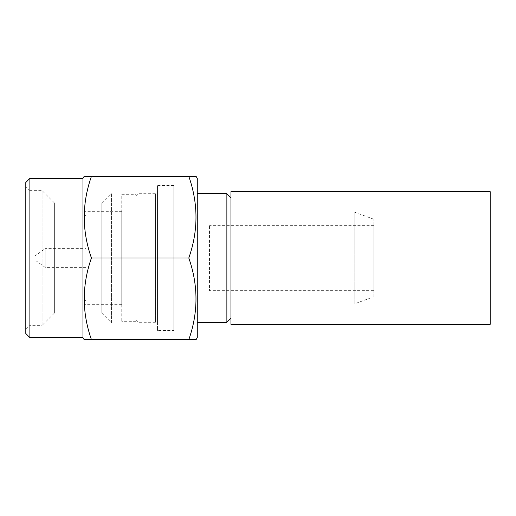 <?xml version="1.0" encoding="UTF-8"?>
<svg xmlns="http://www.w3.org/2000/svg" width="516" height="516" viewBox="0 0 516 516"><rect width="100%" height="100%" fill="white"/><g stroke="black" fill="none" stroke-linecap="round" stroke-linejoin="round"><path stroke-width="0.39" stroke-dasharray="2.58 1.94" d="M197.273 322.3L197.273 193.7L197.273 322.3M230.955 318.217L230.955 197.783L230.955 318.217M490.2 314.134L490.2 201.866L490.2 314.134L230.955 314.134L230.955 201.866L230.955 314.134M490.2 201.866L230.955 201.866M373.842 296.784L373.842 219.216L373.842 296.784L354.215 303.93L354.215 212.07L230.955 212.07L230.955 303.93L230.955 212.07M373.842 219.216L354.215 212.07L354.215 303.93L230.955 303.93M373.842 290.663L373.842 225.337L373.842 290.663L209.522 290.663L209.522 225.337L209.522 290.663M373.842 225.337L209.522 225.337M173.795 210.031L173.795 305.969L173.795 210.031L155.426 210.031L155.426 305.969L155.426 210.031M173.795 305.969L155.426 305.969M155.426 193.7L155.426 322.3L155.426 193.7L138.075 193.7L138.075 322.3L138.075 193.7L136.031 195.738L136.031 320.262L136.031 195.738M155.426 322.3L138.075 322.3L136.031 320.262M136.031 194.313L136.031 321.687L136.031 194.313L121.744 194.313L121.744 321.687L121.744 194.313M136.031 321.687L121.744 321.687M121.744 211.663L121.744 304.337L121.744 211.663L84.998 211.663L84.998 304.337L84.998 211.663M121.744 304.337L84.998 304.337M86.017 299.848L86.017 216.152L86.017 299.848L84.998 300.867L84.998 215.133L84.998 300.867M86.017 216.152L84.998 215.133M86.017 248.609L86.017 267.391L86.017 248.609L45.195 248.609L45.195 267.391L45.195 248.609L34.985 255.962L34.985 260.038L34.985 255.962M86.017 267.391L45.195 267.391L34.985 260.038M157.464 193.19L157.464 322.81L157.464 193.19L111.533 193.19L101.839 202.885L101.839 313.115L101.839 202.885L54.38 202.885L42.131 190.636L29.883 190.636L29.883 325.364L25.8 329.447L25.8 186.553L25.8 329.447M157.464 322.81L111.533 322.81L111.533 193.19L111.533 322.81L101.839 313.115L54.38 313.115L54.38 202.885L54.38 313.115L42.131 325.364L42.131 190.636L42.131 325.364L29.883 325.364L29.883 190.636L25.8 186.553M173.795 330.466L173.795 185.534L173.795 330.466L157.464 330.466L157.464 185.534L157.464 330.466M173.795 185.534L157.464 185.534M82.96 178.388L82.96 337.612M84.134 176.349L88.958 176.349M188.798 258C198.376 230.71 198.376 203.491 188.798 176.349L91.429 176.349C81.857 203.491 81.857 230.71 91.429 258C81.857 285.148 81.857 312.367 91.429 339.651L188.798 339.651C198.376 312.367 198.376 285.148 188.798 258L91.429 258M88.958 339.651L84.134 339.651M25.8 182.47L25.8 333.53M29.883 178.388L29.883 337.612M191.268 339.651L196.093 339.651M196.093 176.349L191.268 176.349M490.2 191.655L490.2 324.345M230.955 191.655L230.955 324.345M226.872 193.7L226.872 322.3M197.273 178.388L197.273 337.612"/><path stroke-width="0.77" d="M191.268 176.349L188.798 176.349C198.376 203.633 198.376 230.852 188.798 258C198.376 285.29 198.376 312.509 188.798 339.651L196.093 339.651L197.273 337.612L197.273 178.388L196.093 176.349L84.134 176.349L82.96 178.388L29.883 178.388L29.883 337.612L82.96 337.612L82.96 178.388M230.955 318.217L226.872 322.3L226.872 193.7L197.273 193.7M226.872 322.3L197.273 322.3M230.955 197.783L226.872 193.7M490.2 324.345L490.2 191.655L230.955 191.655L230.955 324.345L490.2 324.345M29.883 337.612L25.8 333.53L25.8 182.47L29.883 178.388M82.96 337.612L84.134 339.651L91.429 339.651C81.857 312.509 81.857 285.29 91.429 258C81.857 230.852 81.857 203.633 91.429 176.349L88.958 176.349M191.268 339.651L88.958 339.651M188.798 258L91.429 258"/></g></svg>
